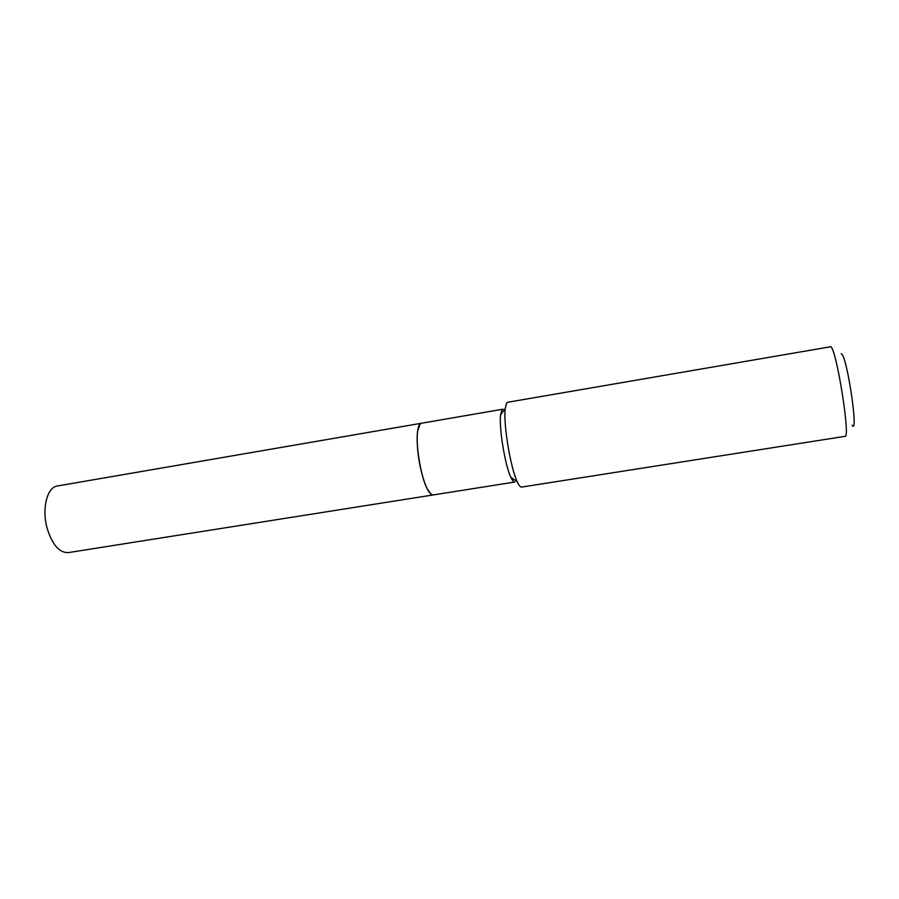 <?xml version="1.0" encoding="UTF-8"?>
<svg xmlns="http://www.w3.org/2000/svg" width="899" height="899" viewBox="0 0 899 899"><rect width="100%" height="100%" fill="white"/><g stroke="black" fill="none" stroke-linecap="round" stroke-linejoin="round"><path stroke-width="1.35" d="M421.249 423.283L57.3 486.011C47.096 487.101 41.624 508.823 47.164 528.354C52.299 544.794 59.356 552.885 68.302 552.604L433.093 494.956C428.722 494.428 424.474 485.179 420.339 467.21C415.72 445.915 416.327 423.384 421.249 423.283L421.294 423.272M419.575 424.631L417.675 430.857C415.383 444.544 420.698 476.706 427.261 488.944L431.071 494.214M504.26 409.955L502.755 409.225L421.339 423.26L420.159 423.912L417.732 430.767C415.45 444.488 420.777 476.74 427.351 489C429.508 493.191 431.453 495.169 433.183 494.944L514.79 482.044C513.711 482.19 512.419 480.639 510.913 477.403L517.228 481.729C518.925 485.46 520.386 487.236 521.6 487.078L845.06 436.33C850.656 438.611 836.879 351.048 830.912 346.699L507.587 402.28L506.665 402.932L505.171 408.742C503.271 423.935 510.542 467.952 517.228 481.729M841.25 353.689L841.756 354.037C847.566 358.825 858.815 436.611 852.106 425.137M501.912 409.832L500.586 414.877C498.878 428.014 505.081 465.513 510.913 477.403M500.586 414.877L505.171 408.742"/></g></svg>
